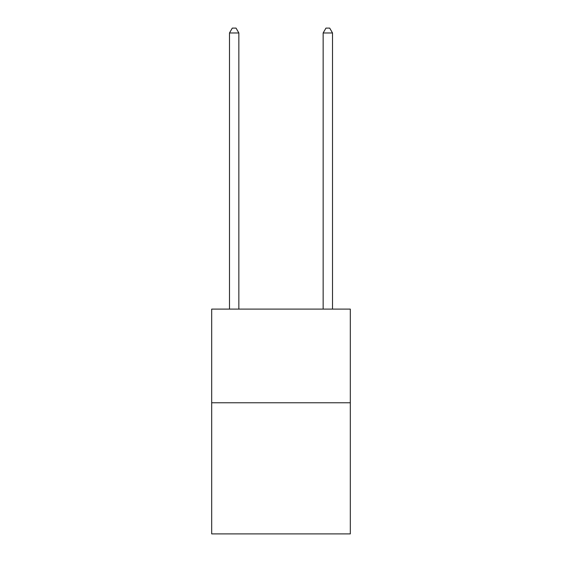 <?xml version="1.0" encoding="UTF-8"?>
<svg xmlns="http://www.w3.org/2000/svg" width="562" height="562" viewBox="0 0 562 562"><rect width="100%" height="100%" fill="white"/><g stroke="black" fill="none" stroke-linecap="round" stroke-linejoin="round"><path stroke-width="0.84" d="M350.316 402.764L350.316 533.9L211.684 533.9L211.684 309.1L350.316 309.1L350.316 402.764L211.684 402.764M238.85 309.1L238.85 32.968L229.486 32.968L229.486 309.1M229.486 32.968L232.296 28.1L236.04 28.1L238.85 32.968M332.514 309.1L332.514 32.968L323.15 32.968L323.15 309.1M323.15 32.968L325.96 28.1L329.704 28.1L332.514 32.968"/></g></svg>
